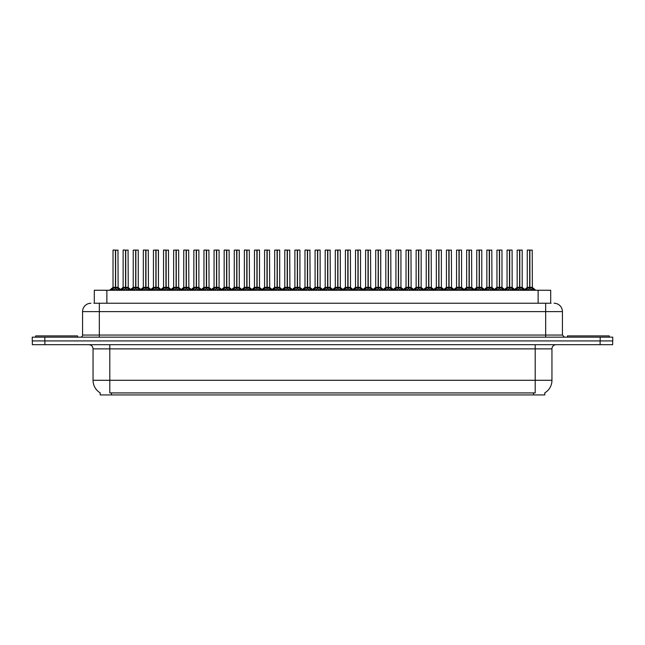 <?xml version="1.0" encoding="UTF-8"?>
<svg xmlns="http://www.w3.org/2000/svg" width="645" height="645" viewBox="0 0 645 645"><rect width="100%" height="100%" fill="white"/><g stroke="black" fill="none" stroke-linecap="round" stroke-linejoin="round"><path stroke-width="0.97" d="M94.307 303.239L94.307 290.258L550.693 290.258L550.693 303.239M544.832 392.853L544.832 394.933L100.168 394.933L100.168 392.853M100.289 392.926A14.658 14.658 0 0 1 93.049 380.284L109.795 380.284L109.795 392.926L535.205 392.926L535.205 380.284L551.951 380.284L551.951 348.881A4.184 4.184 0 0 1 556.143 344.688M93.049 380.284L93.049 348.881C92.799 346.333 91.405 344.938 88.857 344.688M544.711 392.926A14.658 14.658 0 0 0 551.951 380.284M44.892 344.688L612.669 344.688L612.669 340.923L32.331 340.923L32.331 344.688L44.892 344.688L44.892 340.923M612.669 344.688L612.669 340.923M94.122 303.239L551.072 303.239M93.928 303.239L99.33 303.239L99.33 311.616L82.576 311.616L82.576 335.061A2.096 2.096 0 0 1 80.488 337.158M90.953 303.239A8.377 8.377 0 0 0 82.576 311.616M554.047 303.239A8.377 8.377 0 0 1 562.424 311.616L562.424 335.061L564.512 337.158M44.811 337.158L32.25 337.158L32.25 340.923L44.811 340.923L44.811 337.158L600.189 337.158L600.189 340.923L612.75 340.923L612.75 337.158L600.189 337.158M515.387 290.258L516.822 288.75L519.572 287.331L519.572 288.823L519.717 250.067L522.192 250.147L522.192 287.331L519.789 287.331L522.531 288.75L523.966 290.258M522.103 250.067L519.789 250.147L519.789 288.823L519.717 287.331L522.265 287.493L520.063 287.493M519.572 250.067L517.169 250.147L519.572 250.067L517.169 250.147L517.169 287.331L519.789 287.331M519.644 250.067L519.717 287.331M519.572 250.147L519.676 287.331M518.838 250.067L520.515 250.067M522.531 288.75L522.531 290.258L519.789 288.823M519.572 288.823L516.83 290.266M525.49 290.258L526.925 288.75L529.674 287.331L529.674 288.823L529.819 250.067L527.352 250.067L529.747 250.067L529.747 287.331L532.633 288.75L534.068 290.258M529.892 287.331L529.892 288.823L529.819 287.331L532.294 287.331L529.892 287.331L529.884 250.067M529.674 250.067L527.271 250.147L527.271 287.331L529.819 287.331M530.166 287.493L532.367 287.493L532.206 250.067M529.674 250.147L529.674 287.331L527.271 287.331L524.732 289.492L522.265 287.493L525.683 290.258M529.747 250.067L528.94 250.067M532.625 290.266L529.892 288.823M529.674 288.823L526.933 290.266L526.925 288.75M77.553 337.158L77.553 335.9L35.685 335.9L35.685 337.158M609.315 337.158L609.315 335.9L567.447 335.9L567.447 337.158M495.183 290.258L496.618 288.75L499.359 287.331L499.359 288.823L499.504 250.067L501.979 250.147L501.979 287.331L499.577 287.331L502.326 288.75L503.761 290.258M501.899 250.067L499.577 250.147L499.577 288.823L499.504 287.331L502.06 287.493L499.859 287.493M499.367 250.067L496.956 250.147L499.367 250.067L496.956 250.147L496.956 287.331L499.577 287.331M499.432 250.067L499.504 287.331M499.359 250.147L499.472 287.331M498.633 250.067L500.31 250.067M502.326 288.75L502.326 290.258L499.577 288.823M499.359 288.823L496.626 290.266L496.618 288.75M474.97 290.258L476.413 288.75L479.154 287.331L479.154 288.823L479.3 250.067L481.775 250.147L481.775 287.331L479.372 287.331L482.113 288.75L483.557 290.258M481.694 250.067L479.372 250.147L479.372 288.823L479.3 287.331L481.855 287.493L479.646 287.493M479.154 250.067L476.752 250.147L479.154 250.067L476.752 250.147L476.752 287.331L479.372 287.331M479.227 250.067L479.3 287.331M479.154 250.147L479.267 287.331M478.429 250.067L480.098 250.067M482.113 288.75L482.113 290.258L479.372 288.823M479.154 288.823L476.413 290.266L476.413 288.75M454.765 290.258L456.2 288.75L458.95 287.331L458.95 288.823L459.095 250.067L461.57 250.147L461.57 287.331L459.167 287.331L461.909 288.75L463.344 290.258M461.481 250.067L459.167 250.147L459.167 288.823L459.095 287.331L461.643 287.493L459.442 287.493M458.95 250.067L456.547 250.147L458.95 250.067L456.547 250.147L456.547 287.331L459.167 287.331M458.95 250.147L459.095 287.331M458.216 250.067L459.893 250.067M459.022 250.067L459.055 287.331M461.909 288.75L461.909 290.258L459.167 288.823M458.95 288.823L456.209 290.266L456.2 288.75M434.561 290.258L435.996 288.75L438.737 287.331L438.737 288.823L438.882 250.067L441.365 250.147L441.365 287.331L438.963 287.331L441.704 288.75L443.139 290.258M438.745 250.067L436.334 250.147L438.81 250.067L438.963 288.823L438.955 250.067M438.81 250.067L436.334 250.147L436.334 287.331L438.882 287.331M438.737 250.147L438.85 287.331M438.011 250.067L439.688 250.067M441.704 288.75L441.704 290.258L438.963 288.823M438.737 288.823L436.004 290.266M496.956 250.147L496.956 287.331L499.359 287.331M438.963 250.147L441.277 250.067M505.285 290.258L506.72 288.75L509.461 287.331L509.461 288.823L509.606 250.067L512.001 250.067L509.606 250.067M512.001 250.067L509.687 250.147L509.687 287.364L512.428 288.75L513.863 290.258M509.687 287.364L509.687 288.823L509.606 287.331L512.09 287.331L509.574 287.331M509.469 250.067L507.059 250.147L507.059 287.331L509.534 287.331L509.534 250.067L507.147 250.067L509.534 250.067M512.09 250.147L512.162 287.493L509.961 287.493M509.461 250.147L509.461 287.331L507.067 287.331L504.519 289.492L502.06 287.493L505.47 290.258M508.736 250.067L510.413 250.067M512.428 288.75L512.428 290.258L509.687 288.823M509.461 288.823L506.728 290.266L506.72 288.75M485.08 290.258L486.515 288.75L489.257 287.331L489.257 288.823L489.402 250.067L486.935 250.067L489.329 250.067L489.329 287.331L492.224 288.75L493.659 290.258M489.474 287.331L489.474 288.823L489.402 287.331L491.877 287.331L489.474 287.331L489.474 250.067M489.265 250.067L486.854 250.147L486.854 287.331L489.402 287.331M489.749 287.493L491.958 287.493L491.796 250.067M489.257 250.147L489.257 287.331L486.854 287.331L484.314 289.492L481.855 287.493L485.266 290.258M489.329 250.067L488.531 250.067M492.224 288.75L492.224 290.258L489.474 288.823M489.257 288.823L486.524 290.266L486.515 288.75M464.868 290.258L466.303 288.75L469.052 287.331L469.052 288.823L469.197 250.067L466.73 250.067L469.125 250.067L469.125 287.331L472.011 288.75L473.446 290.258M469.27 287.331L469.27 288.823L469.197 287.331L471.672 287.331L469.27 287.331L469.27 250.067M469.052 250.067L466.649 250.147L466.649 287.331L469.197 287.331M469.544 287.493L471.745 287.493L471.592 250.067M469.052 250.147L469.052 287.331L466.649 287.331L464.11 289.492L461.643 287.493L465.061 290.258M469.125 250.067L468.326 250.067M472.011 288.75L472.011 290.258L469.27 288.823M469.052 288.823L466.311 290.266L466.303 288.75M444.663 290.258L446.098 288.75L448.847 287.331L448.839 288.823L448.993 250.067L446.525 250.067L448.92 250.067L448.92 287.331L451.806 288.75L453.241 290.258M449.065 287.331L449.065 288.823L448.993 287.331L451.468 287.331L449.065 287.331L449.057 250.067M448.847 250.067L446.437 250.147L446.437 287.331L448.993 287.331M449.339 287.493L451.54 287.493L451.379 250.067M448.847 250.147L448.847 287.331L446.445 287.331L443.905 289.492L441.438 287.493L439.237 287.493M448.92 250.067L448.114 250.067M451.798 290.266L449.065 288.823M448.839 288.823L446.106 290.266L446.098 288.75M414.356 290.258L415.791 288.75L418.532 287.331L418.532 288.823L418.678 250.067L421.153 250.147L421.153 287.331L418.75 287.331L421.499 288.75L422.935 290.258M421.072 250.067L418.75 250.147L418.75 288.823L418.678 287.331L421.233 287.493L419.024 287.493M418.541 250.067L416.13 250.147L418.541 250.067L416.13 250.147L416.13 287.331L418.75 287.331M418.605 250.067L418.678 287.331M418.532 250.147L418.645 287.331M417.807 250.067L419.484 250.067M421.499 288.75L421.499 290.258L418.75 288.823M418.532 288.823L415.799 290.266L415.791 288.75M394.143 290.258L395.579 288.75L398.328 287.331L398.328 288.823L398.473 250.067L400.948 250.147L400.948 287.331L398.546 287.331L401.287 288.75L402.722 290.258M400.868 250.067L398.546 250.147L398.546 288.823L398.473 287.331L401.021 287.493L398.82 287.493M398.328 250.067L395.925 250.147L398.328 250.067L395.925 250.147L395.925 287.331L398.546 287.331M398.4 250.067L398.473 287.331M398.328 250.147L398.433 287.331M397.602 250.067L399.271 250.067M401.287 288.75L401.287 290.258L398.546 288.823M398.328 288.823L395.587 290.266L395.579 288.75M373.939 290.258L375.374 288.75L378.115 287.331L378.115 288.823L378.268 250.067L380.744 250.147L380.744 287.331L378.341 287.331L381.082 288.75L382.517 290.258M380.744 250.147L378.341 250.147L378.341 288.823L378.268 287.331L380.744 287.331L380.655 250.067M378.123 250.067L375.713 250.147L378.123 250.067L375.713 250.147L375.713 287.331L378.341 287.331M378.115 250.147L378.268 287.331M377.389 250.067L379.067 250.067M378.196 250.067L378.228 287.331M381.082 288.75L381.082 290.258L378.341 288.823M378.115 288.823L375.382 290.266L375.374 288.75M353.734 290.258L355.169 288.75L357.911 287.331L357.911 288.823L358.056 250.067L360.531 250.147L360.531 287.331L358.128 287.331L360.878 288.75L362.313 290.258M360.45 250.067L358.128 250.147L358.128 288.823L358.056 287.331L360.611 287.493L358.41 287.493M357.919 250.067L355.508 250.147L357.919 250.067L355.508 250.147L355.508 287.331L358.128 287.331M357.983 250.067L358.056 287.331M357.911 250.147L358.023 287.331M357.185 250.067L358.862 250.067M360.878 288.75L360.878 290.258L358.128 288.823M357.911 288.823L355.177 290.266M424.458 290.258L425.894 288.75L428.635 287.331L428.635 288.823L428.78 250.067L426.321 250.067L428.707 250.067L428.707 287.331L431.602 288.75L433.037 290.258M428.852 287.331L428.852 288.823L428.78 287.331L431.255 287.331L428.852 287.331L428.852 250.067M428.643 250.067L426.232 250.147L426.232 287.331L428.748 287.331M429.135 287.493L431.336 287.493L431.174 250.067M428.635 250.147L428.635 287.331L426.232 287.331L423.692 289.492L421.233 287.493L424.644 290.258M428.707 250.067L427.909 250.067M431.602 288.75L431.602 290.258L428.852 288.823M428.635 288.823L425.902 290.266L425.894 288.75M404.246 290.258L405.689 288.75L408.43 287.331L408.43 288.823L408.575 250.067L406.108 250.067L408.503 250.067L408.503 287.331L411.389 288.75L412.832 290.258M408.648 287.331L408.648 288.823L408.575 287.331L411.05 287.331L408.648 287.331L408.648 250.067M408.43 250.067L406.028 250.147L406.028 287.331L408.575 287.331M408.922 287.493L411.131 287.493L410.97 250.067M408.43 250.147L408.43 287.331L406.028 287.331L403.488 289.492L401.021 287.493L404.439 290.258M408.503 250.067L407.704 250.067M411.389 288.75L411.389 290.258L408.648 288.823M408.43 288.823L405.689 290.266L405.689 288.75M384.041 290.258L385.476 288.75L388.226 287.331L388.226 288.823L388.371 250.067L385.904 250.067L388.298 250.067L388.298 287.331L391.184 288.75L392.62 290.258M388.443 287.331L388.443 288.823L388.371 287.331L390.846 287.331L388.443 287.331L388.435 250.067M388.226 250.067L385.823 250.147L385.823 287.331L388.371 287.331M388.717 287.493L390.918 287.493L390.757 250.067M388.226 250.147L388.226 287.331L385.823 287.331L383.283 289.492L380.816 287.493L378.615 287.493M388.298 250.067L387.492 250.067M391.184 288.75L391.184 290.258L388.443 288.823M388.226 288.823L385.484 290.266L385.476 288.75M363.836 290.258L365.272 288.75L368.013 287.331L368.013 288.823L368.158 250.067L365.699 250.067L368.085 250.067L368.085 287.331L370.98 288.75L372.415 290.258M368.239 287.331L368.239 288.823L368.158 287.331L370.641 287.331L368.239 287.331L368.231 250.067M368.021 250.067L365.61 250.147L365.61 287.331L368.158 287.331M368.513 287.493L370.714 287.493L370.553 250.067M368.013 250.147L368.013 287.331L365.61 287.331L363.07 289.492L360.611 287.493L364.022 290.258M368.085 250.067L367.287 250.067M370.972 290.266L368.239 288.823M368.013 288.823L365.28 290.266L365.272 288.75M416.13 250.147L416.13 287.331L418.532 287.331M395.925 250.147L395.925 287.331L398.328 287.331M333.521 290.258L334.965 288.75L337.706 287.331L337.706 288.823L337.851 250.067L340.326 250.147L340.326 287.331L337.924 287.331L340.665 288.75L342.108 290.258M340.246 250.067L337.924 250.147L337.924 288.823L337.851 287.331L340.407 287.493L338.198 287.493M337.706 250.067L335.303 250.147L337.706 250.067L335.303 250.147L335.303 287.331L337.924 287.331M337.778 250.067L337.851 287.331M337.706 250.147L337.819 287.331M336.98 250.067L338.649 250.067M340.665 288.75L340.665 290.258L337.924 288.823M337.706 288.823L334.965 290.266L334.965 288.75M313.317 290.258L314.752 288.75L317.501 287.331L317.501 288.823L317.646 250.067L320.122 250.147L320.122 287.331L317.719 287.331L320.46 288.75L321.895 290.258M320.033 250.067L317.719 250.147L317.719 288.823L317.646 287.331L320.194 287.493L317.993 287.493M317.501 250.067L315.099 250.147L317.501 250.067L315.099 250.147L315.099 287.331L317.719 287.331M317.574 250.067L317.646 287.331M317.501 250.147L317.606 287.331M316.768 250.067L318.445 250.067M320.46 288.75L320.46 290.258L317.719 288.823M317.501 288.823L314.76 290.266L314.752 288.75M293.112 290.258L294.547 288.75L297.289 287.331L297.289 288.823L297.434 250.067L299.917 250.147L299.917 287.331L297.514 287.331L300.256 288.75L301.691 290.258M299.828 250.067L297.514 250.147L297.514 288.823L297.434 287.331L299.99 287.493L297.788 287.493M297.297 250.067L294.886 250.147L297.297 250.067L294.886 250.147L294.886 287.331L297.514 287.331M297.361 250.067L297.434 287.331M297.289 250.147L297.401 287.331M296.563 250.067L298.24 250.067M300.256 288.75L300.256 290.258L297.514 288.823M297.289 288.823L294.555 290.266L294.547 288.75M272.908 290.258L274.343 288.75L277.084 287.331L277.084 288.823L277.229 250.067L279.704 250.147L279.704 287.331L277.302 287.331L280.051 288.75L281.486 290.258M279.624 250.067L277.302 250.147L277.302 288.823L277.229 287.331L279.785 287.493L277.576 287.493M277.084 250.067L274.681 250.147L277.084 250.067L274.681 250.147L274.681 287.331L277.302 287.331M277.156 250.067L277.229 287.331M277.084 250.147L277.197 287.331M276.358 250.067L278.035 250.067M280.051 288.75L280.051 290.258L277.302 288.823M277.084 288.823L274.343 290.266L274.343 288.75M252.695 290.258L254.13 288.75L256.879 287.331L256.879 288.823L257.024 250.067L259.5 250.147L259.5 287.331L257.097 287.331L259.838 288.75L261.273 290.258M259.419 250.067L257.097 250.147L257.097 288.823L257.024 287.331L259.572 287.493L257.371 287.493M256.879 250.067L254.477 250.147L256.879 250.067L254.477 250.147L254.477 287.331L257.097 287.331M256.952 250.067L257.024 287.331M256.879 250.147L256.984 287.331M256.146 250.067L257.823 250.067M259.838 288.75L259.838 290.258L257.097 288.823M256.879 288.823L254.138 290.266L254.13 288.75M232.49 290.258L233.925 288.75L236.667 287.331L236.667 288.823L236.82 250.067L239.295 250.147L239.295 287.331L236.892 287.331L239.634 288.75L241.069 290.258M239.295 250.147L236.892 250.147L236.892 288.823L236.82 287.331L239.295 287.331L239.206 250.067M236.675 250.067L234.264 250.147L236.675 250.067L234.264 250.147L234.264 287.331L236.892 287.331M236.747 250.067L236.82 287.331M236.667 250.147L236.78 287.331M235.941 250.067L237.618 250.067M239.634 288.75L239.634 290.258L236.892 288.823M236.667 288.823L233.933 290.266L233.925 288.75M343.632 290.258L345.067 288.75L347.808 287.331L347.808 288.823L347.953 250.067L350.348 250.067L347.953 250.067M350.348 250.067L348.026 250.147L348.026 287.364L350.775 288.75L352.21 290.258M348.026 287.364L348.026 288.823L347.953 287.331L350.428 287.331L347.921 287.331M347.816 250.067L345.406 250.147L345.406 287.331L347.881 287.331L347.881 250.067L345.486 250.067L347.881 250.067M350.428 250.147L350.509 287.493L348.3 287.493M347.808 250.147L347.808 287.331L345.406 287.331L342.866 289.492L340.407 287.493L343.817 290.258M347.083 250.067L348.76 250.067M350.775 288.75L350.775 290.258L348.026 288.823M347.808 288.823L345.067 290.266L345.067 288.75M323.419 290.258L324.854 288.75L327.604 287.331L327.604 288.823L327.749 250.067L325.282 250.067L327.676 250.067L327.676 287.331L330.562 288.75L331.998 290.258M327.821 287.331L327.821 288.823L327.749 287.331L330.224 287.331L327.821 287.331L327.813 250.067M327.604 250.067L325.201 250.147L325.201 287.331L327.749 287.331M328.095 287.493L330.296 287.493L330.143 250.067M327.604 250.147L327.604 287.331L325.201 287.331L322.661 289.492L320.194 287.493L323.613 290.258M327.676 250.067L326.87 250.067M330.562 288.75L330.562 290.258L327.821 288.823M327.604 288.823L324.862 290.266M303.214 290.258L304.65 288.75L307.391 287.331L307.391 288.823L307.544 250.067L305.077 250.067L307.471 250.067L307.471 287.331L310.358 288.75L311.793 290.258M307.617 287.331L307.617 288.823L307.544 287.331L310.019 287.331L307.617 287.331L307.609 250.067M307.399 250.067L304.988 250.147L304.988 287.331L307.544 287.331M307.891 287.493L310.092 287.493L309.931 250.067M307.391 250.147L307.391 287.331L304.996 287.331L302.449 289.492L299.99 287.493L303.408 290.258M307.471 250.067L306.665 250.067M310.358 288.75L310.358 290.258L307.617 288.823M307.391 288.823L304.658 290.266L304.65 288.75M283.01 290.258L284.445 288.75L287.186 287.331L287.186 288.823L287.331 250.067L284.872 250.067L287.259 250.067L287.259 287.331L290.153 288.75L291.588 290.258M287.404 287.331L287.404 288.823L287.331 287.331L289.807 287.331L287.404 287.331L287.404 250.067M287.194 250.067L284.784 250.147L284.784 287.331L287.331 287.331M287.686 287.493L289.887 287.493L289.726 250.067M287.186 250.147L287.186 287.331L284.784 287.331L282.244 289.492L279.785 287.493L283.195 290.258M287.259 250.067L286.461 250.067M290.145 290.266L287.404 288.823M287.186 288.823L284.453 290.266L284.445 288.75M262.797 290.258L264.24 288.75L266.982 287.331L266.982 288.823L267.127 250.067L264.66 250.067L267.054 250.067L267.054 287.331L269.941 288.75L271.384 290.258M267.199 287.331L267.199 288.823L267.127 287.331L269.602 287.331L267.199 287.331L267.199 250.067M266.982 250.067L264.579 250.147L264.579 287.331L267.127 287.331M267.473 287.493L269.683 287.493L269.521 250.067M266.982 250.147L266.982 287.331L264.579 287.331L262.039 289.492L259.572 287.493L262.991 290.258M267.054 250.067L266.256 250.067M269.941 288.75L269.941 290.258L267.199 288.823M266.982 288.823L264.24 290.266L264.24 288.75M242.593 290.258L244.028 288.75L246.777 287.331L246.777 288.823L246.922 250.067L244.455 250.067L246.85 250.067L246.85 287.331L249.736 288.75L251.171 290.258M246.995 287.331L246.995 288.823L246.922 287.331L249.397 287.331L246.995 287.331L246.987 250.067M246.777 250.067L244.374 250.147L244.374 287.331L246.922 287.331M247.269 287.493L249.47 287.493L249.309 250.067M246.777 250.147L246.777 287.331L244.374 287.331L241.835 289.492L239.368 287.493L237.167 287.493M246.85 250.067L246.043 250.067M249.736 288.75L249.736 290.258L246.995 288.823M246.777 288.823L244.036 290.266M212.286 290.258L213.721 288.75L216.462 287.331L216.462 288.823L216.607 250.067L219.082 250.147L219.082 287.331L216.68 287.331L219.429 288.75L220.864 290.258M219.002 250.067L216.68 250.147L216.68 288.823L216.607 287.331L219.163 287.493L216.962 287.493M216.47 250.067L214.059 250.147L216.47 250.067L214.059 250.147L214.059 287.331L216.68 287.331M216.535 250.067L216.607 287.331M216.462 250.147L216.575 287.331M215.736 250.067L217.413 250.067M219.429 288.75L219.429 290.258L216.68 288.823M216.462 288.823L213.729 290.266L213.721 288.75M192.073 290.258L193.516 288.75L196.257 287.331L196.257 288.823L196.403 250.067L198.878 250.147L198.878 287.331L196.475 287.331L199.216 288.75L200.66 290.258M198.797 250.067L196.475 250.147L196.475 288.823L196.403 287.331L198.958 287.493L196.749 287.493M196.257 250.067L193.855 250.147L196.257 250.067L193.855 250.147L193.855 287.331L196.475 287.331M196.33 250.067L196.403 287.331M196.257 250.147L196.362 287.331M195.532 250.067L197.201 250.067M199.216 288.75L199.216 290.258L196.475 288.823M196.257 288.823L193.516 290.266L193.516 288.75M171.868 290.258L173.303 288.75L176.053 287.331L176.053 288.823L176.198 250.067L178.673 250.147L178.673 287.331L176.27 287.331L179.012 288.75L180.447 290.258M178.584 250.067L176.27 250.147L176.27 288.823L176.198 287.331L178.746 287.493L176.545 287.493M176.053 250.067L173.65 250.147L176.053 250.067L173.65 250.147L173.65 287.331L176.27 287.331M176.125 250.067L176.198 287.331M176.053 250.147L176.158 287.331M175.319 250.067L176.996 250.067M179.004 290.266L176.27 288.823M176.053 288.823L173.312 290.266L173.303 288.75M151.664 290.258L153.099 288.75L155.84 287.331L155.84 288.823L155.985 250.067L158.46 250.147L158.46 287.331L156.058 287.331L158.807 288.75L160.242 290.258M158.46 250.147L156.058 250.147L156.058 288.823L155.985 287.331L158.46 287.331L158.38 250.067M155.848 250.067L153.437 250.147L155.848 250.067L153.437 250.147L153.437 287.331L156.058 287.331M155.84 250.147L155.953 287.331L155.913 250.067M155.114 250.067L156.791 250.067M155.84 287.331L153.437 287.331L153.437 250.147M158.807 288.75L158.807 290.258L156.058 288.823M155.84 288.823L153.107 290.266L153.099 288.75M131.459 290.258L132.894 288.75L135.635 287.331L135.635 288.823L135.781 250.067L138.256 250.147L138.256 287.331L135.853 287.331L138.602 288.75L140.038 290.258M138.175 250.067L135.853 250.147L135.853 288.823L135.781 287.331L138.336 287.493L136.127 287.493M135.635 250.067L133.233 250.147L135.635 250.067L133.233 250.147L133.233 287.331L135.853 287.331M135.708 250.067L135.781 287.331M135.635 250.147L135.748 287.331M134.91 250.067L136.579 250.067M138.602 288.75L138.602 290.258L135.853 288.823M135.635 288.823L132.894 290.266L132.894 288.75M111.246 290.258L112.681 288.75L115.431 287.331L115.431 288.823L115.576 250.067L113.109 250.067L115.503 250.067L115.503 287.331L118.39 288.75L119.825 290.258M115.648 287.331L115.648 288.823L115.576 287.331L118.051 287.331L115.648 287.331L115.64 250.067M115.431 250.067L113.028 250.147L113.028 287.331L115.576 287.331M115.923 287.493L118.124 287.493L117.971 250.067M115.431 250.147L115.536 287.331M115.503 250.067L114.697 250.067M118.39 288.75L118.39 290.258L115.648 288.823M115.431 288.823L112.69 290.266L112.681 288.75M222.388 290.258L223.823 288.75L226.564 287.331L226.564 288.823L226.709 250.067L224.25 250.067L226.637 250.067L226.637 287.331L229.531 288.75L230.966 290.258M226.782 287.331L226.79 288.823L226.709 287.331L229.193 287.331L226.782 287.331L226.782 250.067M226.572 250.067L224.162 250.147L224.162 287.331L226.709 287.331M227.064 287.493L229.265 287.493L229.104 250.067M226.564 250.147L226.564 287.331L224.162 287.331L221.622 289.492L219.163 287.493L222.573 290.258M226.637 250.067L225.839 250.067M229.531 288.75L229.531 290.258L226.79 288.823M226.564 288.823L223.831 290.266L223.823 288.75M202.183 290.258L203.618 288.75L206.36 287.331L206.36 288.823L206.505 250.067L204.038 250.067L206.432 250.067L206.432 287.331L209.327 288.75L210.762 290.258M206.577 287.331L206.577 288.823L206.505 287.331L208.98 287.331L206.577 287.331L206.577 250.067M206.36 250.067L203.957 250.147L203.957 287.331L206.505 287.331M206.852 287.493L209.061 287.493L208.899 250.067M206.36 250.147L206.36 287.331L203.957 287.331L201.417 289.492L198.958 287.493L202.369 290.258M206.432 250.067L205.634 250.067M209.319 290.266L206.577 288.823M206.36 288.823L203.618 290.266L203.618 288.75M181.971 290.258L183.406 288.75L186.155 287.331L186.155 288.823L186.3 250.067L183.833 250.067L186.228 250.067L186.228 287.331L189.114 288.75L190.549 290.258M186.373 287.331L186.373 288.823L186.3 287.331L188.775 287.331L186.373 287.331L186.365 250.067M186.155 250.067L183.752 250.147L183.752 287.331L186.3 287.331M186.647 287.493L188.848 287.493L188.695 250.067M186.155 250.147L186.155 287.331L183.752 287.331L181.213 289.492L178.746 287.493L182.164 290.258M186.228 250.067L185.421 250.067M189.114 288.75L189.114 290.258L186.373 288.823M186.155 288.823L183.414 290.266L183.406 288.75M161.766 290.258L163.201 288.75L165.942 287.331L165.942 288.823L166.096 250.067L163.628 250.067L166.023 250.067L166.023 287.331L168.909 288.75L170.345 290.258M168.571 250.147L166.168 250.147L166.168 288.823L166.096 287.331L168.571 287.331L168.482 250.067M165.95 250.067L163.54 250.147L163.54 287.331L166.096 287.331M165.942 250.147L165.942 287.331L163.548 287.331L161 289.492L158.541 287.493L156.34 287.493M166.023 250.067L165.217 250.067M168.909 288.75L168.909 290.258L166.168 288.823M165.942 288.823L163.209 290.266M141.561 290.258L142.997 288.75L145.738 287.331L145.738 288.823L145.883 250.067L143.424 250.067L145.81 250.067L145.81 287.331L148.705 288.75L150.14 290.258M145.955 287.331L145.955 288.823L145.883 287.331L148.358 287.331L145.955 287.331L145.955 250.067M145.746 250.067L143.335 250.147L143.335 287.331L145.883 287.331M146.238 287.493L148.439 287.493L148.277 250.067M145.738 250.147L145.738 287.331L143.335 287.331L140.795 289.492L138.336 287.493L141.747 290.258M145.81 250.067L145.012 250.067M148.705 288.75L148.705 290.258L145.955 288.823M145.738 288.823L143.005 290.266L142.997 288.75M121.349 290.258L122.792 288.75L125.533 287.331L125.533 288.823L125.678 250.067L123.211 250.067L125.606 250.067L125.606 287.331L128.492 288.75L129.935 290.258M125.751 287.331L125.751 288.823L125.678 287.331L128.153 287.331L125.751 287.331L125.751 250.067M125.533 250.067L123.13 250.147L123.13 287.331L125.678 287.331M126.025 287.493L128.234 287.493L128.073 250.067M125.533 250.147L125.533 287.331L123.13 287.331L120.591 289.492M125.606 250.067L124.808 250.067M128.492 288.75L128.492 290.258L125.751 288.823M125.533 288.823L122.792 290.266L122.792 288.75M234.264 250.147L234.264 287.331L236.667 287.331M193.855 250.147L193.855 287.331L196.257 287.331M166.168 287.331L168.563 287.331L166.442 287.493M533.528 394.933L533.528 392.853M111.472 394.933L111.472 392.853M106.868 303.239L106.868 290.258M538.132 303.239L538.132 290.258M535.205 344.688L535.205 348.881L93.049 348.881M551.951 348.881L535.205 348.881L535.205 380.284L109.795 380.284L109.795 344.688M600.108 344.688L600.108 340.923M99.33 337.158L99.33 335.061L562.424 335.061M82.576 335.061L99.33 335.061L99.33 311.616L545.67 311.616L545.67 337.158M562.424 311.616L545.67 311.616L545.67 303.239M519.29 287.493L517.169 287.331L519.572 287.331M522.974 289.129L522.974 290.258M516.822 288.75L516.822 290.258M516.387 289.129L516.387 290.258M529.392 287.493L527.191 287.493M532.294 250.147L529.892 250.147M532.633 288.75L532.633 290.258M533.076 289.129L533.076 290.258M526.489 289.129L526.489 290.258M499.085 287.493L496.956 287.331L493.465 290.258M502.761 289.129L502.761 290.258M496.174 289.129L496.174 290.258M478.88 287.493L476.752 287.331L479.154 287.331M482.557 289.129L482.557 290.258M475.97 289.129L475.97 290.258M458.668 287.493L456.547 287.331L458.95 287.331M462.352 289.129L462.352 290.258M455.765 289.129L455.765 290.258M438.463 287.493L436.343 287.331L438.737 287.331M444.856 290.258L441.357 287.331L438.963 287.331M442.139 289.129L442.139 290.258M435.996 288.75L435.996 290.258M435.552 289.129L435.552 290.258M509.187 287.493L506.986 287.493M512.864 289.129L512.864 290.258M506.277 289.129L506.277 290.258M488.983 287.493L486.781 287.493M491.877 250.147L489.474 250.147M492.659 289.129L492.659 290.258M486.072 289.129L486.072 290.258M468.778 287.493L466.569 287.493M471.672 250.147L469.27 250.147M472.454 289.129L472.454 290.258M465.867 289.129L465.867 290.258M448.565 287.493L446.364 287.493M451.468 250.147L449.065 250.147M451.806 288.75L451.806 290.258M452.25 289.129L452.25 290.258M445.663 289.129L445.663 290.258M418.258 287.493L416.13 287.331L412.639 290.258M421.935 289.129L421.935 290.258M415.348 289.129L415.348 290.258M398.054 287.493L395.925 287.331L392.434 290.258M401.73 289.129L401.73 290.258M395.143 289.129L395.143 290.258M377.841 287.493L375.721 287.331L378.115 287.331M381.526 289.129L381.526 290.258M374.939 289.129L374.939 290.258M357.636 287.493L355.508 287.331L357.911 287.331M361.313 289.129L361.313 290.258M355.169 288.75L355.169 290.258M354.726 289.129L354.726 290.258M428.361 287.493L426.16 287.493M431.255 250.147L428.852 250.147M432.037 289.129L432.037 290.258M425.45 289.129L425.45 290.258M408.156 287.493L405.947 287.493M411.05 250.147L408.648 250.147M411.833 289.129L411.833 290.258M405.245 289.129L405.245 290.258M387.943 287.493L385.742 287.493M390.846 250.147L388.443 250.147M391.628 289.129L391.628 290.258M385.041 289.129L385.041 290.258M367.739 287.493L365.538 287.493M370.641 250.147L368.239 250.147M370.98 288.75L370.98 290.258M371.415 289.129L371.415 290.258M364.828 289.129L364.828 290.258M337.432 287.493L335.303 287.331L337.706 287.331M341.108 289.129L341.108 290.258M334.521 289.129L334.521 290.258M317.219 287.493L315.099 287.331L317.501 287.331M320.904 289.129L320.904 290.258M314.317 289.129L314.317 290.258M297.014 287.493L294.886 287.331L297.289 287.331M300.691 289.129L300.691 290.258M294.104 289.129L294.104 290.258M276.81 287.493L274.681 287.331L277.084 287.331M280.486 289.129L280.486 290.258M273.899 289.129L273.899 290.258M256.605 287.493L254.477 287.331L256.879 287.331M260.282 289.129L260.282 290.258M253.695 289.129L253.695 290.258M236.392 287.493L234.272 287.331L230.773 290.258M240.077 289.129L240.077 290.258M233.49 289.129L233.49 290.258M347.534 287.493L345.333 287.493M351.211 289.129L351.211 290.258M344.624 289.129L344.624 290.258M327.329 287.493L325.12 287.493M330.224 250.147L327.821 250.147M331.006 289.129L331.006 290.258M324.854 288.75L324.854 290.258M324.419 289.129L324.419 290.258M307.117 287.493L304.916 287.493M310.019 250.147L307.617 250.147M310.801 289.129L310.801 290.258M304.214 289.129L304.214 290.258M286.912 287.493L284.711 287.493M289.807 250.147L287.404 250.147M290.153 288.75L290.153 290.258M290.589 289.129L290.589 290.258M284.002 289.129L284.002 290.258M266.708 287.493L264.498 287.493M269.602 250.147L267.199 250.147M270.384 289.129L270.384 290.258M263.797 289.129L263.797 290.258M246.495 287.493L244.294 287.493M249.397 250.147L246.995 250.147M250.179 289.129L250.179 290.258M244.028 288.75L244.028 290.258M243.592 289.129L243.592 290.258M216.188 287.493L214.059 287.331L216.462 287.331M219.864 289.129L219.864 290.258M213.277 289.129L213.277 290.258M195.983 287.493L193.855 287.331L190.364 290.258M199.66 289.129L199.66 290.258M193.073 289.129L193.073 290.258M175.771 287.493L173.65 287.331L176.053 287.331M179.012 288.75L179.012 290.258M179.455 289.129L179.455 290.258M172.868 289.129L172.868 290.258M155.566 287.493L153.437 287.331L149.946 290.258M159.242 289.129L159.242 290.258M152.655 289.129L152.655 290.258M135.361 287.493L133.233 287.331L135.635 287.331M139.038 289.129L139.038 290.258M132.451 289.129L132.451 290.258M115.157 287.493L113.028 287.331L115.431 287.331M118.051 250.147L115.648 250.147M118.833 289.129L118.833 290.258M112.246 289.129L112.246 290.258M226.29 287.493L224.089 287.493M229.193 250.147L226.79 250.147M229.967 289.129L229.967 290.258M223.38 289.129L223.38 290.258M206.086 287.493L203.885 287.493M208.98 250.147L206.577 250.147M209.327 288.75L209.327 290.258M209.762 289.129L209.762 290.258M203.175 289.129L203.175 290.258M185.881 287.493L183.672 287.493M188.775 250.147L186.373 250.147M189.557 289.129L189.557 290.258M182.97 289.129L182.97 290.258M165.668 287.493L163.467 287.493M169.353 289.129L169.353 290.258M163.201 288.75L163.201 290.258M162.766 289.129L162.766 290.258M145.464 287.493L143.263 287.493M148.358 250.147L145.955 250.147M149.14 289.129L149.14 290.258M142.553 289.129L142.553 290.258M125.259 287.493L123.05 287.493M128.153 250.147L125.751 250.147M128.935 289.129L128.935 290.258M122.348 289.129L122.348 290.258M517.169 287.331L513.67 290.258M532.367 287.493L535.785 290.258M517.088 287.493L514.629 289.492L512.162 287.493M476.752 287.331L473.261 290.258M456.547 287.331L453.056 290.258M436.343 287.331L432.843 290.258M496.884 287.493L494.417 289.492L491.958 287.493M476.671 287.493L474.212 289.492L471.745 287.493M456.466 287.493L454.007 289.492L451.54 287.493M436.262 287.493L433.795 289.492L431.336 287.493M380.816 287.493L384.235 290.258M375.721 287.331L372.221 290.258M355.508 287.331L352.017 290.258M411.131 287.493L413.59 289.492L416.057 287.493M390.918 287.493L393.386 289.492L395.845 287.493M370.714 287.493L373.181 289.492L375.64 287.493M335.303 287.331L331.812 290.258M315.099 287.331L311.608 290.258M294.886 287.331L291.395 290.258M274.681 287.331L271.19 290.258M254.477 287.331L250.986 290.258M239.368 287.493L242.786 290.258M350.509 287.493L352.968 289.492L355.435 287.493M330.296 287.493L332.764 289.492L335.223 287.493M310.092 287.493L312.559 289.492L315.018 287.493M289.887 287.493L292.346 289.492L294.813 287.493M269.683 287.493L272.142 289.492L274.609 287.493M249.47 287.493L251.937 289.492L254.396 287.493M214.059 287.331L210.568 290.258M173.65 287.331L170.159 290.258M158.541 287.493L161.959 290.258M133.233 287.331L129.742 290.258M112.948 287.493L109.537 290.258M118.124 287.493L121.542 290.258M229.265 287.493L231.724 289.492L234.191 287.493M209.061 287.493L211.52 289.492L213.987 287.493M188.848 287.493L191.315 289.492L193.774 287.493M168.643 287.493L171.11 289.492L173.57 287.493M148.439 287.493L150.898 289.492L153.365 287.493M128.234 287.493L130.693 289.492L133.16 287.493"/></g></svg>
